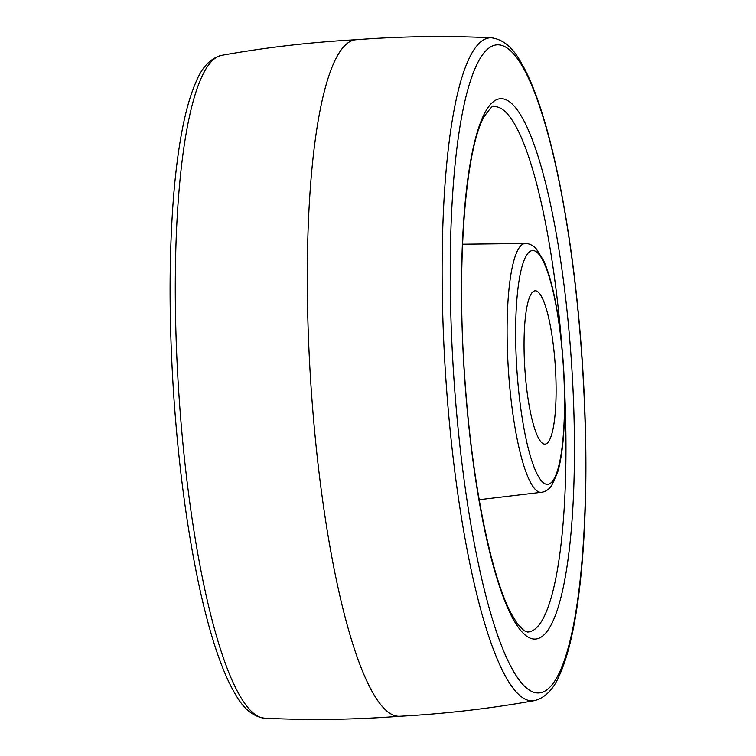 <?xml version="1.0" encoding="UTF-8"?>
<svg xmlns="http://www.w3.org/2000/svg" width="756" height="756" viewBox="0 0 756 756"><rect width="100%" height="100%" fill="white"/><g stroke="black" fill="none" stroke-linecap="round" stroke-linejoin="round"><path stroke-width="1.13" d="M534.454 700.651C489.916 708.627 445.048 713.834 399.858 716.272A338.981 67.378 -93.7 0 1 311.113 387.648A338.981 67.378 -93.7 0 1 355.849 39.747C400.973 36.307 446.135 35.664 491.334 37.8C502.589 39.199 512.209 46.929 520.166 60.99C525.807 70.28 531.241 82.092 536.448 96.437C544.178 117.709 551.275 143.593 557.72 174.088C569.277 229.38 577.442 291.221 582.196 359.61C586.996 431.733 587.138 497.495 582.63 556.907C580.183 587.979 576.507 614.571 571.602 636.665C568.285 651.559 564.43 663.976 560.045 673.917C553.968 688.896 545.435 697.807 534.454 700.651A332.205 66.037 -93.7 0 1 445.86 378.784A332.205 66.037 -93.7 0 1 491.334 37.8M524.91 369.646A76.838 15.271 -93.7 0 1 535.087 290.786A76.838 15.271 -93.7 0 1 555.235 365.271A76.838 15.271 -93.7 0 1 545.067 444.131A76.838 15.271 -93.7 0 1 524.91 369.646M264.666 718.2C253.411 716.801 243.791 709.071 235.834 695.01C230.193 685.72 224.759 673.908 219.552 659.563C211.822 638.291 204.725 612.407 198.28 581.912C186.723 526.62 178.558 464.779 173.804 396.39C169.004 324.267 168.862 258.505 173.37 199.093C175.817 168.021 179.493 141.429 184.398 119.335C187.715 104.441 191.57 92.024 195.955 82.083C202.032 67.104 210.565 58.193 221.546 55.349A332.205 66.037 86.3 0 0 179.03 396.144A332.205 66.037 86.3 0 0 264.666 718.2C309.865 720.336 355.027 719.693 400.151 716.253M582.044 359.648A324.721 64.543 86.3 0 0 495.889 44.963A324.721 64.543 86.3 0 0 453.893 378.142A324.721 64.543 86.3 0 0 540.058 692.827A324.721 64.543 86.3 0 0 582.044 359.648M571.394 361.188A270.724 53.818 -93.7 0 1 536.382 638.962A270.724 53.818 -93.7 0 1 464.553 376.601A270.724 53.818 -93.7 0 1 499.565 98.828A270.724 53.818 -93.7 0 1 571.394 361.188M561.831 346.04A263.211 52.325 86.3 0 0 493.318 106.757C493.744 104.441 490.748 107.626 484.35 116.311C465.743 147.562 456.227 261.378 464.704 376.573C471.319 478.406 490.89 576.138 511.358 613.853L517.189 623.473L523.965 630.636L527.49 632.016A263.211 52.325 86.3 0 0 564.42 385.872M479.162 499.716L541.447 492.288A124.664 24.778 -93.7 0 1 508.495 371.461A124.664 24.778 -93.7 0 1 525.269 243.498L462.54 244.207M563.192 364.118A117.142 23.285 86.3 0 0 532.111 250.595A117.142 23.285 86.3 0 0 516.962 370.79A117.142 23.285 86.3 0 0 548.043 484.312A117.142 23.285 86.3 0 0 563.192 364.118M221.546 55.349C266.084 47.373 310.952 42.166 356.142 39.728M525.269 243.498C529.124 243.46 532.744 245.171 536.108 248.63L543.611 260.565C547.41 269.004 550.822 280.089 553.846 293.829C558.353 314.581 561.519 338.008 563.333 364.09C565.167 391.532 565.138 416.395 563.267 438.678C562.058 452.693 560.111 464.127 557.427 472.982L551.54 485.796C548.648 489.661 545.284 491.825 541.447 492.288"/></g></svg>
